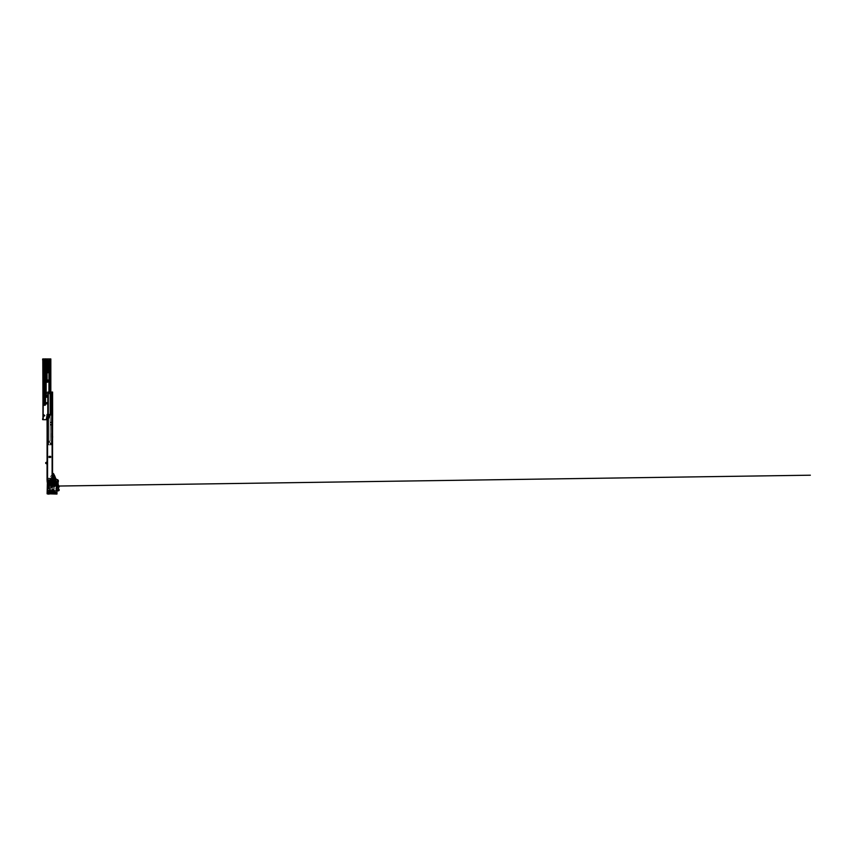<?xml version="1.0" encoding="UTF-8"?>
<svg xmlns="http://www.w3.org/2000/svg" width="853" height="853" viewBox="0 0 853 853"><rect width="100%" height="100%" fill="white"/><g stroke="black" fill="none" stroke-linecap="round" stroke-linejoin="round"><path stroke-width="0.64" stroke-dasharray="4.26 3.2" d="M45.284 362.354L46.019 363.485L46.179 361.939L45.241 361.939L46.019 363.175L45.401 363.175L45.337 361.043L46.19 361.043L46.19 363.868M47.448 381.472L47.054 380.534L47.843 380.534L47.448 381.472M44.367 404.738L43.972 403.789L44.772 403.789L44.367 404.738M44.367 405.047L44.836 403.266L43.898 403.266L44.367 405.047L44.836 403.224L43.898 403.224L44.367 405.047M47.032 380.427L47.448 381.792L47.917 379.969L46.979 379.969L47.448 381.792L47.917 379.969M45.241 361.939L45.71 363.762L46.179 361.939M43.172 366.822L43.172 365.105M43.172 368.709L43.172 366.993M43.172 370.597L43.172 368.88M43.172 373.529L43.172 371.812M43.172 386.942L43.172 385.225M43.172 388.829L43.172 387.113M43.172 390.717L43.172 389M43.172 393.649L43.172 391.932M43.172 407.062L43.172 405.346M43.172 408.95L43.172 407.233M43.172 413.769L43.172 412.052M50.828 358.942L43.236 358.942L43.236 414.697L42.65 414.068L42.65 358.942L43.236 358.942L42.831 415.742L43.236 414.697L44.452 415.315L42.65 416.989L44.9 415.315L42.65 414.068L42.65 419.719L42.799 358.942L42.767 419.719M43.172 415.656L43.172 413.94M43.172 417.543L43.172 415.827M42.799 417.629L42.65 419.271L42.799 417.629M42.799 419.516L42.799 417.917L42.799 419.516M43.172 418.567L43.172 417.703L43.172 418.567M42.959 418.567L42.959 417.917L42.959 418.567M47.054 415.528L49.9 415.528L49.9 358.942L49.9 415.528L50.828 415.528L50.828 404.002L50.828 415.528L50.242 415.528L50.444 358.942L50.444 415.528L46.627 415.944L46.211 419.719L43.023 419.719L43.172 358.942M46.073 358.942L45.081 358.942M46.179 361.981L45.294 362.365M43.898 403.224L44.836 403.224M47.789 403.693L48.056 402.435L46.425 402.637L46.627 403.895L47.789 403.895M46.979 379.969L47.864 380.385M48.941 392.06L48.941 367.952L50.05 367.121L48.941 367.121L48.941 358.942M49.655 414.686L48.941 414.686L49.655 414.686M47.683 403.895L47.683 402.435M42.65 359.028L42.65 419.633M43.172 415.422L43.14 358.942M49.783 367.952L49.783 367.121M50.05 415.528L50.05 414.686L49.421 415.528L50.05 415.528L50.05 358.942M50.828 392.06L50.828 403.586L50.828 392.06M42.799 358.942L42.789 419.719L42.767 358.942M43.023 359.028L43.023 419.633M43.023 358.942L43.172 415.635M49.783 415.528L49.783 414.686M49.421 415.528L49.421 414.686M43.898 403.266L44.9 403.544L44.9 401.902L43.834 401.902L44.047 404.365M44.697 404.365L44.836 403.266M44.772 403.789L43.972 403.789M45.337 362.674L45.337 361.981M46.126 362.365L45.433 362.504L46.126 362.397M48.056 403.693L47.789 402.637M46.99 382.101L46.99 372.878L47.651 372.772L46.883 372.878L47.619 372.356L46.99 372.249L47.096 361.245A1.514 1.514 0 0 0 46.883 360.478L46.67 360.201A1.514 1.514 0 0 0 44.057 361.15A1.994 1.994 0 0 1 44.036 361.373L43.535 361.245A2.047 2.047 0 0 1 46.67 359.529L46.883 360.478L46.883 359.678A2.047 2.047 0 0 1 47.619 361.245L47.619 372.249L46.883 372.249M45.102 381.792L46.67 381.792L46.67 364.391L45.102 364.391L46.776 364.391L46.776 381.686L45.102 381.686L46.776 381.792L46.776 364.391L46.776 381.792L45.102 381.792L45.102 364.391L45.006 381.877L45.017 362.088L43.535 361.672L44.825 361.779L44.804 361.214L44.185 361.587M44.953 361.576L44.335 361.352L44.91 361.352L44.91 382.101L45.017 362.088M46.083 363.975L45.337 363.868L45.433 362.408M46.99 359.849A0.842 0.842 0 0 0 46.467 359.07A0.842 0.842 0 0 1 46.99 359.849L47.171 372.676M43.535 361.245L43.428 361.245A2.143 2.143 0 0 1 46.734 359.444L46.734 359.444A2.143 2.143 0 0 0 43.428 361.245L43.428 401.283L43.215 361.245A2.356 2.356 0 0 1 46.467 359.07A2.356 2.356 0 0 0 43.215 361.245L43.215 402.221M43.215 403.789L43.215 404.631A0.629 0.629 0 0 0 43.844 405.26L43.322 401.283L45.412 401.486L45.412 404.631L43.844 405.154M45.412 404.631L45.518 404.631A0.629 0.629 0 0 1 44.889 405.26A0.629 0.629 0 0 0 45.518 404.631L45.518 403.789M45.518 402.221L45.412 401.379L43.535 401.379L45.412 401.379L43.535 401.283L43.535 362.088L44.804 362.088L45.518 401.486M45.518 401.283L45.572 382.208L45.017 382.208L46.883 381.888L46.99 380.278L47.992 380.491L47.992 381.579L46.201 381.888M46.67 381.792L45.209 381.792L45.209 364.391L45.102 381.686L46.67 381.792M46.776 364.391L46.883 361.245A1.311 1.311 0 0 0 45.614 359.945A1.311 1.311 0 0 0 44.271 361.171A2.196 2.196 0 0 1 44.26 361.224L44.335 361.214M47.821 372.249L47.928 361.245A2.356 2.356 0 0 0 47.107 359.465A2.356 2.356 0 0 1 47.928 361.245L47.725 372.249L47.725 361.245A2.143 2.143 0 0 0 46.947 359.603A2.143 2.143 0 0 1 47.725 361.245L47.619 361.245M45.102 394.321L45.412 382.315L45.038 394.171M47.992 381.579L48.099 381.579A0.629 0.629 0 0 1 47.469 382.208A0.629 0.629 0 0 0 48.099 381.579L47.949 380.385M47.843 380.534L47.096 380.491L47.843 380.534L47.843 381.579M47.821 380.715L47.011 380.662M45.102 364.391L46.883 364.284M47.096 361.245L46.99 361.245A1.418 1.418 0 0 0 46.798 360.531A1.418 1.418 0 0 1 46.99 361.245A1.418 1.418 0 0 0 45.614 359.838A1.418 1.418 0 0 0 44.164 361.16A1.418 1.418 0 0 1 46.595 360.275A1.418 1.418 0 0 0 44.164 361.16A2.101 2.101 0 0 1 44.132 361.395L44.132 361.395A2.101 2.101 0 0 0 44.164 361.16L44.057 361.15M45.55 394.608L45.38 394.481A1.674 1.674 0 0 0 45.284 394.427A1.674 1.674 0 0 1 45.518 394.587L47 395.504A5.864 5.864 0 0 1 46.52 397.253L45.518 396.741M43.428 361.245A2.143 2.143 0 0 1 45.572 359.102A2.143 2.143 0 0 1 47.725 361.245A2.143 2.143 0 0 0 45.572 359.102A2.143 2.143 0 0 0 43.428 361.245M43.94 404.589L43.834 403.544M43.961 403.746L44.793 403.544L44.793 404.589M46.094 362.589L45.433 362.674L46.073 362.76M47.139 372.772L47.043 361.267A1.471 1.471 0 0 0 45.572 359.806A1.471 1.471 0 0 0 44.111 361.267L44.111 383.445L43.482 383.445L44.111 383.306L43.482 383.306L43.482 361.267L44.111 361.267L43.482 361.267A2.101 2.101 0 0 1 45.572 359.177A2.101 2.101 0 0 1 47.672 361.267L47.565 372.772M43.482 383.445L44.111 383.445M45.731 366.491L45.731 381.792M46.147 366.491L46.147 381.792M44.921 392.902L43.556 393.425L44.793 393.532L43.45 393.638L43.45 395.813L43.45 392.593L45.433 392.487L43.46 392.54L45.582 392.38L45.795 392.988M44.9 392.902L43.556 392.902L44.335 392.487M44.281 395.579L44.281 393.915L44.388 395.813L43.759 395.813L44.388 395.813L43.759 395.813L44.388 395.813L44.388 393.915L45.518 393.915L45.433 392.593L45.23 393.809L45.124 392.593L45.017 393.915L43.556 393.915L43.844 396.027M44.313 392.902L43.503 392.551M46.318 391.964L46.425 393.809L44.388 393.915M46.318 392.593L46.211 393.425L46.297 392.604M45.795 392.487L45.614 391.964L45.433 392.529M44.281 393.915L43.556 393.809L45.017 393.809L45.017 392.593L43.556 392.593L43.556 393.915M43.46 392.54L43.45 393.638L44.793 393.638M45.54 392.593L45.433 393.915M44.281 393.809L44.281 395.813L43.45 395.813L43.471 400.132L45.518 396.293L43.471 399.897L43.471 395.803L44.452 394.203A1.674 1.674 0 0 1 45.284 394.427A1.674 1.674 0 0 0 44.452 394.203L44.217 394.523M45.731 391.964L45.806 392.636M43.844 399.95L45.273 398.191L43.812 400.014L44.825 397.861L43.471 400.132L43.471 396.187M43.663 397.743L43.663 396.4L44.463 396.41L43.898 397.807L44.313 396.357A0.586 0.586 0 0 1 43.812 396.346L43.802 397.839L44.335 396.912L43.727 397.914L44.591 396.282L45.092 397.487L45.252 396.592L44.239 396.73M43.663 396.4L43.812 396.346A0.586 0.586 0 0 0 44.313 396.357A0.586 0.586 0 0 1 43.812 396.346L43.791 396.4A0.65 0.65 0 0 0 44.335 396.41L44.463 396.41M44.399 395.92L43.78 395.653L44.207 396.57L45.305 394.555L44.495 395.952L43.695 395.6L44.399 396.112L44.239 395.525M43.898 397.807L43.844 399.193L45.241 397.882L43.844 399.193L43.727 397.914M45.38 399.204A5.928 5.928 0 0 1 43.77 400.313L43.791 400.302A5.928 5.928 0 0 0 45.38 399.204L44.719 398.724L45.38 399.204A5.928 5.928 0 0 1 43.791 400.302L43.748 400.26A5.864 5.864 0 0 0 45.337 399.161L44.729 398.66L45.518 397.434M45.07 398.191L44.782 398.831M44.804 397.914L44.559 398.873L44.889 398.095M45.38 396.378L44.782 395.963L45.54 394.768L46.137 395.184L45.38 396.378L46.137 395.184L45.454 394.8L44.782 395.963L45.38 396.378M45.593 396.752L45.252 397.21L46.574 397.295A5.928 5.928 0 0 0 47.064 395.515L46.393 394.982M44.004 397.871L45.518 395.365L44.057 397.903L43.471 397.743L44.591 396.762L44.463 394.598L43.535 395.803L43.556 393.532M45.657 396.378L46.35 395.312L45.71 396.41L46.35 396.848L45.71 396.549L46.499 396.826L46.776 395.515L45.71 396.549M43.578 395.621L44.324 394.331M44.655 394.822L44.655 396.762L44.591 394.822M44.537 396.933L45.518 395.238M46.499 396.826L46.723 395.504L46.446 396.805L45.774 396.442L46.467 395.238M46.318 396.901L46.776 395.515M45.518 397.509L45.422 396.794L45.785 397.733L44.825 397.861M44.057 397.903L43.471 397.743L44.057 397.903M47.789 414.483L47.789 444.871L48.237 392.06L48.237 444.871L48.237 392.06L50.167 392.06L50.156 393.105L50.466 392.06L48.546 392.06L48.546 444.871L48.12 392.06L49.207 392.06L49.634 393.734L50.466 393.318L50.466 392.06L51.564 392.06L51.884 444.871L47.789 444.871L51.564 444.871L51.884 392.06L51.884 444.871L52.587 444.871L51.884 444.871L51.884 414.483L51.884 444.871M49.111 442.355L50.167 442.355L50.167 444.871L50.167 442.355L49.431 442.355L49.111 441.097L49.111 442.355L49.431 441.097L50.167 441.097L50.167 392.06L50.167 441.097L49.111 441.097L49.111 442.355L49.111 441.097M50.21 479.29L50.732 480.388L51.777 480.388L51.788 414.483L52.555 414.483L52.587 444.871L52.587 392.06L51.884 392.06M51.169 422.864L50.327 422.555L51.169 422.971L51.169 422.128L50.327 422.128L50.327 422.971L51.169 422.971L50.327 422.555L51.169 422.864L51.169 422.128L50.327 422.128L50.327 422.864M51.169 444.029L50.327 443.72L51.169 444.136L51.169 443.293L50.327 443.293L50.327 444.136L51.169 444.136L50.327 443.72L51.169 444.029L51.169 443.293L50.327 443.293L50.327 444.029M50.327 424.431L50.327 425.167L51.169 425.167L51.169 424.336L50.327 424.336L51.169 424.751L50.327 424.431L50.327 425.167L51.169 425.167L51.169 424.431M51.169 403.16L50.327 403.586L51.169 403.16M51.649 414.483L51.649 444.871L51.66 414.483M51.34 444.871L51.319 414.483M48.12 392.06L48.12 444.871L48.12 392.06M50.327 403.266L50.327 404.002L51.169 404.002L51.169 403.266L50.327 403.586M50.327 424.751L51.169 424.336L50.327 424.751M52.097 480.388L51.372 480.388L51.372 478.298L51.372 480.602L51.873 478.192L47.256 478.298L51.873 478.149M50.156 478.192L51.372 478.192L50.05 478.192L50.636 481.54L50.05 481.54L50.156 478.192M49.527 478.192L48.312 478.192L49.527 478.192L49.527 481.54L48.418 481.54L49.634 481.54L49.527 478.192M51.265 480.282L50.636 480.282L51.372 480.282L51.265 478.192L51.265 480.282M50.05 478.192L50.05 481.54L50.05 478.192M50.743 481.54L50.636 480.282L50.743 481.54M51.372 480.282L51.372 478.192L51.372 480.282M48.312 481.54L48.418 478.192L48.312 481.54M49.634 481.54L49.634 478.192L49.634 481.54M47.363 478.81L47.416 478.192M51.468 478.192L47.907 478.192L48.205 482.073L49.847 481.966M52.012 478.906L52.417 480.388L52.417 478.298L52.012 478.906M51.916 480.282L51.766 478.298L52.417 480.388L51.788 480.388L51.852 478.192L52.31 478.81M48.514 478.192L48.514 482.073L47.16 481.966L47.16 480.388L50.21 480.388M47.789 480.282L47.256 480.388L47.757 479.194M47.843 479.237L47.885 480.186L47.843 479.237M47.16 480.388L50.188 480.388L50.188 479.29L50.753 480.388L52.417 480.388L52.321 414.483L51.862 480.388M51.052 482.073L51.159 478.192M48.205 482.073L50.028 482.073L48.792 481.348L50.849 483.086L50.849 485.837L53.782 485.837L53.782 482.841M51.575 480.388L52.31 480.815L51.159 480.634L51.052 481.966M52.204 482.073L51.159 481.966L51.159 480.815L52.204 480.708L51.052 480.815M51.788 480.186L51.788 479.237L51.788 480.186M52.534 480.388L52.417 482.073M47.885 482.073L47.885 480.708L47.885 482.073M49.645 482.073L47.448 482.073L47.469 480.708L47.469 482.073M52.63 481.444L52.63 480.388M49.837 482.073L49.837 480.985M51.223 480.602L52.204 480.602L52.31 481.444M47.789 480.815L47.789 482.073L47.789 480.815M47.576 480.815L47.576 482.073L47.576 480.815M47.576 480.708L47.576 482.073L47.576 480.708M47.789 480.708L47.789 482.073L47.789 480.708M47.981 416.573L49.047 416.573L48.365 418.503L47.981 416.264M49.474 416.264L47.565 416.264M49.581 415.742L49.474 416.573L47.565 416.573L47.459 414.899L49.154 414.483L49.581 415.742M47.48 463.744A1.674 1.674 0 0 1 47.054 463.829A1.674 1.674 0 0 0 47.48 463.744A1.674 1.674 0 0 1 45.923 463.499A0.629 0.629 0 0 1 45.806 463.382L45.849 463.35A0.565 0.565 0 0 0 45.955 463.446A1.61 1.61 0 0 0 47.459 463.68L47.768 462.646L47.459 463.68A1.61 1.61 0 0 1 47.054 463.765M45.806 462.614L45.806 463.19M45.763 463.243L46.35 462.998L45.849 462.646A0.565 0.565 0 0 1 45.955 462.539A1.61 1.61 0 0 1 47.459 462.315L47.459 463.68L47.459 462.315A1.61 1.61 0 0 0 47.054 462.23M47.054 463.616A1.471 1.471 0 0 0 47.416 463.542L47.416 462.454A1.471 1.471 0 0 0 46.041 462.657L46.041 463.328A1.471 1.471 0 0 0 47.416 463.542L47.416 462.454A1.471 1.471 0 0 0 47.054 462.369M51.788 414.483L51.788 480.388L52.353 480.388L52.353 414.483L52.417 480.388L52.321 414.483M52.353 414.483L52.555 480.388M50.434 457.443L50.679 456.398L49.005 456.398L49.005 457.443L50.679 457.443L49.591 457.443L50.444 457.443L50.263 456.398M47.427 478.192L47.32 414.483L47.32 480.388L47.885 480.388L47.885 414.483L47.885 480.388L47.885 414.483L47.256 414.483L47.256 480.388L47.256 414.483L47.256 480.388L47.555 414.483L52.118 414.483L52.118 480.388M47.683 414.483L47.683 480.388M47.278 480.388L47.555 414.483M47.054 414.483L47.054 480.388M52.417 436.384L51.788 436.384L52.417 436.064L52.417 437.738L52.417 436.384L52.417 437.429L51.788 437.429L51.788 436.384L51.788 437.429L52.63 437.738L52.63 436.384M52.417 415.219L51.788 415.219L52.417 414.899L52.417 416.573L52.417 415.219L52.417 416.264L51.788 416.264L51.788 415.219L51.788 416.264L52.63 416.573L52.63 415.219M52.63 477.872L52.417 474.108L52.63 477.872M52.118 414.483L52.417 480.388M52.001 414.483L52.001 480.388L51.98 414.483M49.41 456.398L49.229 457.443M49.591 457.443L50.082 456.398L49.229 456.398M50.444 456.398L50.082 457.443M51.937 486.668L51.937 487.607L51.937 486.668M55.285 492.853L55.285 491.904L55.285 492.853M48.578 491.904L48.578 492.853L48.578 491.904M56.959 493.802L47.118 493.802L56.959 494.058L56.959 491.786A2.101 2.101 0 0 0 56.724 490.816A4.19 4.19 0 0 1 56.724 486.946A2.101 2.101 0 0 0 56.959 485.975L56.543 482.169L53.782 482.841L53.462 482.169L50.636 482.841L50.114 482.169L47.533 482.169L47.118 494.058M48.163 493.908L49.005 493.802L48.163 493.663M54.869 493.93L55.701 493.802L54.869 493.684M52.63 483.011L51.894 483.118L52.001 485.421L52.726 485.314L52.63 483.011M50.945 482.425L53.462 482.425M47.843 493.663L49.314 493.663M54.549 493.556L56.021 493.556M49.314 493.556L47.843 493.429L49.314 494.058M49.314 493.429L47.843 493.418M49.314 493.802L47.843 493.802M54.549 493.802L56.021 493.802M51.159 482.169L53.259 482.169M51.159 482.425L53.259 482.425M56.938 483.747A1.834 1.834 0 0 0 56.916 483.512L56.82 483.544A1.727 1.727 0 0 1 56.778 484.152L56.884 484.184A1.834 1.834 0 0 0 56.938 483.747A1.834 1.834 0 0 1 56.884 484.184A1.834 1.834 0 0 0 56.916 483.512L55.808 481.529A6.291 6.291 0 0 0 55.552 479.727A3.775 3.775 0 0 0 54.325 477.893A6.291 6.291 0 0 0 53.142 477.126L53.238 477.723A5.8 5.8 0 0 1 54.016 478.266A3.295 3.295 0 0 1 55.082 479.866A5.8 5.8 0 0 1 55.328 481.529L55.328 482.489L56.021 482.489L55.114 482.489L56.021 482.489M47.64 482.169L47.118 482.958L48.077 482.276L50.338 483.086L47.64 482.169L47.747 482.958L49.698 483.502L49.794 490.763L47.427 490.763L47.427 492.97L48.109 492.97A0.757 0.757 0 0 1 48.578 491.627A0.757 0.757 0 0 1 49.058 492.97L53.984 493.45L53.984 491.499L50.604 491.136A0.533 0.533 0 0 1 50.252 492.074A0.533 0.533 0 0 1 49.911 491.136L47.427 490.763L47.427 492.97L48.109 492.97A0.757 0.757 0 0 1 48.578 491.627A0.757 0.757 0 0 1 49.058 492.97L51.575 492.65L51.457 490.763L50.604 491.136A0.533 0.533 0 0 1 50.796 491.541A0.533 0.533 0 0 0 50.572 491.104A0.533 0.533 0 0 1 50.572 491.968L50.636 492.053A0.64 0.64 0 0 0 50.636 491.029L50.636 486.679L53.568 486.263L53.568 489.985L51.159 490.198L51.766 491.179L51.606 490.55L53.44 490.518L53.249 491.168L53.803 490.603L52.609 490.582L52.14 492.586L53.067 492.927L52.14 492.927L53.067 492.927M55.189 485.677A0.533 0.533 0 0 1 54.187 485.922A0.533 0.533 0 0 0 54.997 486.082A0.533 0.533 0 0 0 54.997 485.261A0.533 0.533 0 0 0 54.187 485.421L53.984 489.985L54.187 485.421A0.533 0.533 0 0 1 55.189 485.677A0.533 0.533 0 0 1 54.272 486.039L54.091 490.454L56.17 490.454A4.51 4.51 0 0 1 56.65 486.327A4.51 4.51 0 0 0 56.17 490.454L54.091 490.454L54.272 486.039A0.533 0.533 0 0 0 55.189 485.677A0.533 0.533 0 0 0 54.272 485.304A0.533 0.533 0 0 1 55.189 485.677A0.533 0.533 0 0 0 54.187 485.421L55.093 485.677L54.091 485.965A0.64 0.64 0 0 0 55.296 485.677A0.64 0.64 0 0 0 54.091 485.378L53.984 485.378M55.712 481.529L55.808 481.529A6.291 6.291 0 0 0 55.552 479.727A3.775 3.775 0 0 0 54.325 477.893A6.291 6.291 0 0 0 53.142 477.126L53.334 477.349A6.184 6.184 0 0 1 54.261 477.979A3.668 3.668 0 0 1 55.445 479.759A6.184 6.184 0 0 1 55.712 481.529L55.712 482.489L55.434 481.529A5.907 5.907 0 0 0 55.189 479.834A3.391 3.391 0 0 0 54.091 478.181A5.907 5.907 0 0 0 53.302 477.637M53.142 477.126L53.11 477.797L52.865 477.115M56.181 483.726L56.181 483.736A1.056 1.056 0 0 1 56.149 484.003L55.999 484.579L56.149 484.003A1.056 1.056 0 0 0 56.181 483.736L56.181 483.726M56.959 485.741L56.447 484.077A1.375 1.375 0 0 0 56.49 483.736L56.49 483.736A1.375 1.375 0 0 1 56.447 484.077L56.778 484.259M55.274 483.235A0.533 0.533 0 0 1 55.658 483.747A0.533 0.533 0 0 0 54.581 483.598A0.554 0.554 0 0 0 54.976 484.28A0.576 0.576 0 0 0 55.68 483.896A0.576 0.576 0 0 0 55.274 483.193A0.576 0.576 0 0 0 54.56 483.598A0.576 0.576 0 0 0 54.965 484.301A0.576 0.576 0 0 0 55.68 483.896A0.576 0.576 0 0 0 55.274 483.193A0.576 0.576 0 0 0 54.56 483.598A0.576 0.576 0 0 0 54.965 484.301A0.554 0.554 0 0 0 55.648 483.886A0.554 0.554 0 0 0 55.264 483.214L55.274 482.489L55.274 483.235M48.141 492.384L49.026 492.384L48.141 492.384M47.64 491.232L47.768 492.597L47.768 490.87L49.794 491.093A0.64 0.64 0 0 0 49.794 491.978L49.794 493.759L47.64 493.45L47.533 492.597L47.128 493.556L47.768 492.597L47.118 491.339M48.163 482.958L47.533 490.923L47.118 484.632L47.118 490.923L47.768 490.923L47.747 483.8L47.118 483.374M54.848 492.384L55.722 492.384L54.848 492.384M52.353 489.462L52.353 488.204L51.575 489.462L52.353 489.462L52.353 488.204L51.575 489.462L52.961 489.355L52.353 489.355L53.078 490.048L52.076 490.55L53.153 490.518L52.065 490.091L53.11 490.176L52.097 490.763L53.11 490.848L52.097 490.955L53.11 491.008L52.097 491.125L53.11 491.179L52.097 491.285L53.11 491.349L52.097 491.456L53.11 491.52L52.097 491.595L51.98 493.759L53.398 493.759L51.98 493.759L51.958 491.605L51.958 493.759L53.462 493.759L53.462 491.605L53.888 493.759L53.888 491.605L51.958 491.605L53.153 491.179L51.809 490.603L52.609 490.582L52.875 492.65M53.153 491.605L52.097 491.285L53.11 491.541L52.097 491.595L52.065 493.759L51.265 493.759L51.265 491.605L51.372 493.759L51.372 491.605L51.372 493.759L50.295 493.759L50.295 492.544L51.265 492.544L50.295 492.65L50.007 493.759L49.9 491.978L50.007 493.759M55.935 492.384A0.65 0.65 0 0 0 55.285 491.733A0.65 0.65 0 0 0 54.635 492.384A0.65 0.65 0 0 0 55.285 493.023A0.65 0.65 0 0 0 55.935 492.384M49.229 492.384A0.65 0.65 0 0 0 48.578 491.733A0.65 0.65 0 0 0 47.928 492.384A0.65 0.65 0 0 0 48.578 493.023A0.65 0.65 0 0 0 49.229 492.384M54.592 483.747L55.648 483.747A0.533 0.533 0 0 1 55.274 484.259L55.999 484.579L55.274 484.259A0.533 0.533 0 0 0 55.658 483.747L54.592 483.747M52.374 487.138L51.489 487.138L52.374 487.138M52.587 487.138A0.65 0.65 0 0 0 51.937 486.487A0.65 0.65 0 0 0 51.287 487.138A0.65 0.65 0 0 0 51.937 487.788A0.65 0.65 0 0 0 52.587 487.138M54.816 492.97A0.757 0.757 0 0 1 55.285 491.627A0.757 0.757 0 0 1 55.765 492.97L56.65 492.97L56.65 491.381A4.51 4.51 0 0 1 56.298 490.763L54.304 490.763L54.816 492.97A0.757 0.757 0 0 1 55.285 491.627A0.757 0.757 0 0 1 55.765 492.97L56.65 492.97L56.65 491.381A4.51 4.51 0 0 1 56.298 490.763L54.304 490.763L54.816 492.97M52.683 487.138A0.757 0.757 0 0 1 51.937 487.895A0.757 0.757 0 0 1 51.18 487.138A0.757 0.757 0 0 1 51.937 486.381A0.757 0.757 0 0 1 52.683 487.138A0.757 0.757 0 0 1 51.937 487.895A0.757 0.757 0 0 1 51.18 487.138A0.757 0.757 0 0 1 51.937 486.381A0.757 0.757 0 0 1 52.683 487.138M56.948 493.556L56.127 493.556L56.948 493.556L56.959 491.733A1.674 1.674 0 0 0 56.746 490.933A4.19 4.19 0 0 1 56.703 486.828A2.101 2.101 0 0 0 56.959 485.869A2.101 2.101 0 0 1 56.703 486.828A4.19 4.19 0 0 0 56.746 490.933A1.674 1.674 0 0 1 56.948 491.563M55.871 488.854A4.51 4.51 0 0 1 56.426 486.679A4.51 4.51 0 0 0 55.871 488.854A4.51 4.51 0 0 1 56.426 486.679A4.51 4.51 0 0 0 56.159 490.411L56.159 490.411A4.51 4.51 0 0 1 55.871 488.854A4.51 4.51 0 0 0 56.159 490.411L56.255 490.379A4.404 4.404 0 0 1 56.522 486.732L56.65 485.826A1.781 1.781 0 0 1 56.426 486.679A1.781 1.781 0 0 0 56.65 485.826L55.829 484.93L56.543 485.826A1.674 1.674 0 0 1 56.341 486.636A4.606 4.606 0 0 0 56.053 490.454L53.782 489.985L53.984 485.837L50.945 486.157L53.675 486.157L53.675 482.83M52.566 489.963L52.097 490.283L53.11 490.368L52.097 490.422L53.11 490.539L52.097 490.592L53.11 490.699L52.097 490.763L53.11 490.87L52.097 490.933L53.11 491.04L52.097 491.125L53.11 491.179L52.097 491.264L53.11 491.371L52.097 491.456L53.11 491.541L52.097 491.627L53.11 491.712L52.097 491.765L53.11 491.872L52.097 491.936L53.11 492.042L52.097 492.106L53.11 492.213L52.097 492.298L53.11 492.373L52.097 492.458L53.014 492.639M52.875 489.963L52.097 490.091L52.609 490.55L53.153 490.091M50.508 491.189L50.53 486.573L50.423 491.029A0.576 0.576 0 0 0 49.709 491.371A0.576 0.576 0 0 0 50.092 492.096A0.576 0.576 0 0 0 50.807 491.712A0.576 0.576 0 0 0 50.423 490.987L50.572 491.968A0.533 0.533 0 0 0 50.796 491.541A0.533 0.533 0 0 1 50.252 492.074A0.533 0.533 0 0 1 49.911 491.136L47.864 490.763L49.687 490.763L49.687 483.491A1.045 1.045 0 0 0 50.231 483.64L50.636 482.691L50.945 486.157L50.231 483.534A0.938 0.938 0 0 1 49.751 483.406L48.397 483.043M52.801 485.272L53.43 485.72L52.801 485.272M52.875 483.171L53.43 483.256L52.875 483.171M54.038 482.169L55.072 482.435L55.562 479.653L53.227 479.311L54.357 480.314L54.357 482.382L55.072 482.435L50.636 482.691L48.578 481.508L50.849 482.766L50.849 485.837L53.675 485.837M52.641 482.841L51.99 482.841M51.596 484.664L52.225 483.758L52.31 484.771L52.396 483.758L52.481 484.771L52.63 483.523L52.641 484.76L52.566 483.001L52.641 485.73L51.99 485.73L52.001 483.854L52.097 485.058M51.99 485.73L52.641 485.528L51.99 485.528L51.99 483.054L52.641 483.054M52.95 484.899L53.11 483.416L52.95 484.899M51.159 490.198L54.24 490.198L51.372 490.091L54.091 490.091L54.091 485.965L53.739 494.058L54.187 485.922A0.533 0.533 0 0 0 54.997 486.082A0.533 0.533 0 0 0 54.997 485.261A0.533 0.533 0 0 0 54.187 485.421L55.797 484.899L56.65 486.327L55.797 484.899L54.091 485.229L55.903 484.856L56.756 485.784M50.508 491.882L50.636 492.65L51.372 491.083L53.984 491.179L51.543 491.168L53.526 491.115L51.766 490.614L52.609 490.646L52.609 492.586L52.609 491.157L51.415 490.55L54.006 490.518L51.969 491.168L53.334 491.168L52.076 490.72L53.11 491.509M50.53 483.64L50.636 486.679M49.794 493.759L49.869 491.914A0.533 0.533 0 0 1 49.869 491.168L49.869 491.168A0.533 0.533 0 0 0 49.869 491.914A0.533 0.533 0 0 1 49.869 491.168A0.533 0.533 0 0 0 49.869 491.914L50.007 491.978M56.863 483.534L57.012 484.643L56.948 483.161L56.341 483.374A1.301 1.301 0 0 0 56.063 482.873A1.301 1.301 0 0 1 56.341 483.374L56.842 481.934L56.063 482.873L56.65 482.169L56.82 483.544M50.188 483.182L48.077 482.169L47.448 482.958M49.698 486.658L49.687 490.763M47.395 482.19L47.395 490.454L50.167 490.454L50.167 486.658M47.128 493.556L49.421 493.556M56.458 483.331L56.65 482.489L55.274 482.489L56.65 482.489L56.458 483.331M50.018 484.504L50.53 486.285L50.018 484.504M54.965 484.579L54.965 484.259A0.533 0.533 0 0 1 54.965 483.235L54.965 482.489L54.091 482.489L54.091 484.579L55.616 483.875L55.253 483.246L54.987 484.237A0.533 0.533 0 0 1 54.965 483.235L54.965 482.489L54.091 482.489L54.091 484.579L54.965 484.579M51.809 491.072L53.984 491.179L53.44 490.518L52.609 490.891C53.281 490.912 53.281 490.933 52.609 490.955L52.172 490.933M53.782 490.219L53.782 486.157L50.849 486.157L50.476 490.454L51.457 490.454L50.476 490.454L50.849 486.157L53.782 486.157L53.782 490.219L51.457 490.219L53.782 490.219M56.245 484.899L56.298 484.237L56.245 484.899M53.675 489.985L53.675 486.263L53.782 490.091M54.347 490.198L54.24 491.605L51.265 491.605L51.265 492.544L51.265 491.285L53.11 491.68L52.097 491.765L53.11 491.85L52.097 492.458L53.11 492.522M54.197 491.083L54.197 490.411L52.31 490.091M51.372 491.083L51.372 490.518L51.489 491.115L53.792 490.55L53.888 491.179L51.617 490.603L53.611 491.168M55.328 481.966L55.712 482.798M56.191 488.854A4.19 4.19 0 0 0 56.746 490.933L56.65 490.987A1.567 1.567 0 0 1 56.863 491.733L56.863 493.45L56.127 493.343M54.453 493.556L54.24 490.976L54.347 493.759M56.543 493.556L56.65 491.765A1.365 1.365 0 0 0 56.469 491.083A4.51 4.51 0 0 1 56.383 490.923A4.51 4.51 0 0 0 56.469 491.083A1.365 1.365 0 0 1 56.65 491.765L56.65 493.343L56.756 491.765A1.471 1.471 0 0 0 56.565 491.04L56.383 491.136A1.258 1.258 0 0 1 56.543 491.765M56.565 491.04A4.404 4.404 0 0 1 56.479 490.88L54.24 490.976L56.053 490.656M56.959 485.869L56.863 485.858A1.994 1.994 0 0 1 56.618 486.786A4.297 4.297 0 0 0 56.65 490.987M53.355 490.55L53.984 491.083L53.44 491.083M55.829 484.93L56.65 485.784M49.751 483.406L49.698 483.502A1.045 1.045 0 0 0 50.231 483.64M50.903 482.691L50.945 485.837M53.568 482.691L53.568 486.263L51.052 485.837L51.052 482.691M50.828 482.691L50.839 486.263L56.959 486.061M50.092 492.085A0.565 0.565 0 0 1 49.719 491.371A0.565 0.565 0 0 1 50.423 490.997A0.576 0.576 0 0 0 49.709 491.371A0.576 0.576 0 0 0 50.092 492.096A0.565 0.565 0 0 0 50.796 491.701A0.565 0.565 0 0 0 50.423 490.997L50.796 486.114M47.576 482.276L47.448 486.7L47.448 483.576L49.645 483.576L49.442 487.543L49.645 482.169M52.566 491.168L52.31 490.411L51.265 490.411L51.415 491.168L53.195 491.605M51.575 492.65L50.615 493.45L53.984 493.45L53.984 491.499L51.575 491.499L51.575 492.65M53.888 493.759L54.24 491.605L53.888 493.759M51.958 493.759L50.338 493.759L52.076 493.759L51.98 492.927L53.398 492.927L51.98 492.927L51.98 493.759M54.24 490.198L54.24 490.763M51.596 484.579L51.916 483.758L52.641 485.73M50.945 482.691L53.515 482.691M47.768 482.958L47.768 490.454L49.335 490.454L49.335 483.342L48.472 483.075M47.395 482.169L47.768 490.454M47.427 492.597L47.747 493.652M48.397 483.63L48.397 486.636L47.768 486.636L48.397 486.636L48.397 482.766L47.395 486.658M47.469 483.278L47.469 484.323M47.118 484.429L47.469 483.171M47.469 491.232L47.469 492.288M47.469 492.394L47.118 491.136M52.353 488.204L52.353 489.355L51.606 489.419M51.606 489.355L52.225 489.313L52.182 488.204M53.984 486.199L53.888 482.169M53.888 490.091L53.984 485.837M48.866 487.01L48.866 488.897L49.079 487.01L48.013 486.914L48.013 488.161L47.768 487.543M48.12 490.635L47.811 488.854L47.278 490.848L48.12 490.848L48.12 489.068L48.12 490.432L49.751 490.006M47.811 490.006L50.114 490.326L47.811 490.635M48.013 488.854L47.278 488.897L48.024 488.886M48.12 490.816L47.278 490.827L47.278 488.972L47.278 490.795L48.12 490.816M48.12 490.603L47.278 490.582L48.12 490.603M49.079 487.543L49.079 486.914L49.335 487.543M48.013 486.914L49.079 486.914M49.645 488.79L49.645 489.569L49.645 488.79M48.653 487.01L48.44 488.897L48.44 487.01M48.237 487.01L48.237 488.481L48.013 487.543M48.184 485.186L48.813 484.248L48.92 485.186L48.184 485.186L48.29 484.248L48.92 485.186L48.184 485.186M49.645 483.576L49.335 481.561L47.448 481.86L47.448 483.576M49.335 486.636L49.335 482.766L49.335 486.636L48.706 486.636L49.335 486.636M48.706 482.766L48.706 486.636L48.706 482.766L49.335 482.766M47.768 486.636L47.768 483.63M48.397 482.766L47.768 482.766M48.706 483.63L49.335 483.63M48.674 485.037L48.77 484.387L48.674 485.037M47.278 490.827L48.12 490.827M47.278 489.59L48.12 489.547L47.278 489.59M53.259 484.536L53.259 483.992L53.259 484.536M53.025 484.664L52.918 483.758M51.894 484.664L51.745 483.758M52.001 483.96L52.63 483.875L52.587 484.994L52.001 483.374L52.001 484.792L52.054 483.758L52.374 484.792L52.054 483.758L52.14 484.771L52.726 483.758M52.172 484.76L52.076 483.758L52.641 484.76L52.001 484.93M51.873 484.259L52.79 484.259M52.182 483.736L52.63 485.432L52.001 485.24L52.63 485.197L52.63 483.374L52.054 483.758M52.63 484.93L52.449 483.736M54.955 484.099L55.285 483.395M54.933 483.555L54.933 483.843C54.997 483.001 55.68 484.248 54.933 483.843C54.997 483.001 55.68 484.248 54.933 483.843C54.997 483.001 55.68 484.248 54.933 483.843L55.061 483.95C54.507 483.31 55.871 483.704 55.061 483.95C54.507 483.31 55.871 483.704 55.061 483.95C54.496 483.416 55.808 483.555 55.136 483.95L55.381 483.736M55.221 483.928L55.317 483.822C54.635 484.323 55.146 482.99 55.317 483.822C54.635 484.323 55.146 482.99 55.317 483.822C54.635 484.323 55.146 482.99 55.317 483.822L55.306 483.662C55.189 484.493 54.603 483.193 55.306 483.662C55.189 484.493 54.603 483.193 55.306 483.662L55.253 483.576M55.242 483.416L54.997 484.067M53.11 490.336L52.182 489.995L53.11 490.539L52.097 490.614L53.11 490.699L52.108 490.923M52.961 489.355L52.182 489.995M53.568 490.55L53.494 491.168L51.681 491.115L52.108 490.283L53.11 490.368L52.097 490.454L53.387 491.115L51.809 490.646M53.355 491.168L52.982 490.603L52.214 491.189L52.609 490.763C53.281 490.784 53.281 490.806 52.609 490.838C53.163 490.859 53.163 490.88 52.609 490.901C53.281 490.912 53.281 490.933 52.609 490.955L52.033 491.115L52.566 490.55M52.108 490.955L53.11 491.2L52.097 491.435L53.11 491.541L52.097 492.128L53.11 492.213L52.204 492.213M52.374 491.168L53.11 491.68L52.097 491.786L53.11 491.872L52.097 491.957L53.11 492.042L52.097 492.128M52.214 492.202L53.003 491.627M52.63 491.168L52.609 490.55M51.98 492.97L51.98 493.716L53.398 493.716L53.44 492.97L53.44 493.716L51.98 493.716L51.98 492.927L53.398 492.927L53.398 493.716L53.398 492.97L51.98 492.97M50.295 492.234L51.137 492.234L51.351 493.759L51.137 492.927L51.244 493.759L51.244 492.927L51.244 493.759L51.244 492.927L52.076 492.927L50.338 493.716L50.338 492.234L51.095 492.97L51.137 492.234L51.351 493.759L50.295 493.716L50.295 492.234L50.338 493.716L50.338 492.192L51.095 492.192L50.338 492.192M52.14 492.927L53.11 492.544M52.907 492.544L52.14 492.586L52.907 492.544M52.076 492.927L52.076 493.759L52.076 492.927M50.551 492.48L50.551 493.471L50.551 492.48M53.195 493.215L52.289 493.471L53.195 493.215M52.31 482.169L52.044 480.847L51.98 482.276L53.355 482.691L51.265 482.691L51.265 485.73L51.265 482.169M51.98 482.276L53.355 482.318L53.259 485.837L51.372 485.837L53.355 485.73L53.355 482.563L51.265 482.563M51.564 482.691L51.447 480.9L51.265 481.998L52.31 482.073M53.355 482.318L53.163 480.388L52.683 482.169M51.265 482.254L53.355 482.169M51.734 480.847L52.31 481.998M51.777 480.879L51.98 482.212M51.553 482.969L53.067 482.969L51.553 482.905L51.553 485.56L51.553 482.905L53.067 482.905L53.067 485.624L52.726 483.235M53.067 482.969L51.894 483.235M53.355 482.457L51.265 482.457L53.355 482.457M52.31 482.212L51.265 482.212M51.372 483.939L51.372 482.691M53.259 483.939L53.067 484.589L53.259 483.939M52.726 485.208L51.894 485.208M53.067 485.624L51.617 485.624L53.067 485.624M51.265 485.73L51.372 484.589M53.259 482.691L53.259 485.73L51.372 485.837M55.957 484.461L55.136 484.589A0.736 0.736 0 0 1 54.293 483.864L54.293 479.919L54.038 482.467L55.189 482.766A0.981 0.981 0 0 1 56.106 483.662A0.981 0.981 0 0 0 55.189 482.766A0.981 0.981 0 0 1 56.106 483.832L56.373 485.304L56.959 485.197M56.916 490.102A0.938 0.938 0 0 0 57.929 490.87L57.908 490.614A0.693 0.693 0 0 1 57.162 490.048L56.916 490.102A0.938 0.938 0 0 0 57.929 490.87L58.452 490.816A0.842 0.842 0 0 0 59.006 489.441A1.781 1.781 0 0 1 58.985 487.148A1.045 1.045 0 0 0 58.836 485.677A1.674 1.674 0 0 1 58.292 484.813A6.376 6.376 0 0 1 58.335 481.423A1.471 1.471 0 0 0 57.14 479.557L56.554 479.418M54.357 482.169L54.038 483.864A0.981 0.981 0 0 0 55.168 484.835L55.946 484.728L56.458 487.575L56.319 484.035A1.237 1.237 0 0 0 55.21 482.51L54.038 482.446L54.038 483.864A0.981 0.981 0 0 0 55.168 484.835L55.925 484.621M54.592 483.79A0.533 0.533 0 0 0 55.168 484.28A0.533 0.533 0 0 0 55.648 483.704A0.533 0.533 0 0 0 55.072 483.214A0.533 0.533 0 0 0 54.592 483.79A0.533 0.533 0 0 0 55.168 484.28A0.533 0.533 0 0 0 55.648 483.704A0.533 0.533 0 0 0 55.072 483.214A0.533 0.533 0 0 0 54.592 483.79A0.533 0.533 0 0 1 55.072 483.214A0.533 0.533 0 0 1 55.648 483.704M56.959 485.517L56.426 485.613L57.226 490.038A0.629 0.629 0 0 0 57.897 490.55L58.772 489.643A2.101 2.101 0 0 1 58.74 486.946A0.736 0.736 0 0 0 58.526 485.847A2.41 2.41 0 0 1 58.1 485.314L56.426 485.613L56.682 487.031M56.842 479.834L55.871 479.695L55.381 482.467A1.301 1.301 0 0 1 55.829 482.659L57.812 480.292A1.152 1.152 0 0 0 57.023 479.866M55.52 479.642L54.976 479.567M55.733 480.516L55.381 482.467A1.301 1.301 0 0 1 55.829 482.659L56.234 482.169M57.322 483.864L57.439 485.112L58.004 485.016A6.707 6.707 0 0 1 57.769 483.715L57.13 481.593L57.983 480.58A1.152 1.152 0 0 0 57.812 480.292M56.959 483.608L56.629 484.344L57.396 484.717M54.272 482.691L55.189 482.766A0.981 0.981 0 0 1 56.106 483.832L57.076 484.6M52.63 474.001L50.775 476.102A0.629 0.629 0 0 0 50.615 476.55L52.118 478.053A0.629 0.629 0 0 1 52.63 478.181M57.983 480.58A1.152 1.152 0 0 1 58.015 481.337A6.707 6.707 0 0 0 57.748 483.384L57.3 483.544M54.528 476.123L53.249 473.671L52.545 474.097L52.961 479.781L54.293 479.919L52.961 479.781L52.545 474.097L52.854 478.618A0.629 0.629 0 0 0 52.118 478.053L50.615 476.55A0.629 0.629 0 0 1 50.775 476.102L53.11 473.458L54.528 476.123A1.525 1.525 0 0 1 54.603 476.305L55.413 478.533A1.93 1.93 0 0 0 56.948 479.791L57.108 479.812A1.216 1.216 0 0 1 58.1 481.348A6.621 6.621 0 0 0 58.047 484.877A1.93 1.93 0 0 0 58.676 485.869A0.8 0.8 0 0 1 58.782 486.988A2.037 2.037 0 0 0 58.825 489.601A0.586 0.586 0 0 1 58.43 490.571L57.908 490.614M55.925 479.386L53.217 479.119M54.443 476.102L53.408 474.108L52.801 474.289L53.206 478.991M53.75 477.467L53.803 478.096M52.971 476.358L53.494 478.202L52.971 476.358M57.066 484.557L57.29 483.491M56.959 483.331L56.874 482.265M56.959 484.504L56.991 483.598M56.98 483.544L56.959 484.621M53.163 478.554L53.814 478.288L53.632 476.198L52.95 476.049M55.306 481.081L55.552 479.738M56.948 479.791L54.603 476.305M57.322 486.093L58.153 487.223L57.375 487.362L57.151 486.125M54.816 479.226L55.392 479.311M53.462 477.861L53.408 477.275M52.523 483.438L52.523 485.09L52.097 483.47M52.523 485.058L52.523 483.47L52.63 484.994M52.63 485.432L52.001 485.229L52.63 485.378M52.63 484.173L52.001 484.792L52.63 484.781M52.63 484.408L52.001 484.408L52.63 484.419M52.523 483.47L52.001 484.173M52.001 483.065L52.63 483.107L52.054 483.246M52.001 483.438L52.619 483.448L52.097 485.09M53.792 491.168L53.792 490.55M52.225 491.168L52.609 490.763C53.281 490.784 53.281 490.806 52.609 490.838C53.163 490.859 53.163 490.88 52.609 490.901C53.281 490.912 53.281 490.933 52.609 490.955M52.609 490.763C53.281 490.784 53.281 490.806 52.609 490.838C53.163 490.859 53.163 490.88 52.609 490.901C53.163 490.859 53.163 490.838 52.609 490.816C53.163 490.838 53.163 490.859 52.609 490.891C53.163 490.859 53.163 490.838 52.609 490.816L52.609 490.816M53.696 491.168L53.696 490.55M53.963 491.285L53.163 491.168M51.734 491.168L51.713 490.55M52.321 491.168L52.225 490.55M51.894 491.168L51.724 490.603L52.843 490.603L51.873 491.168L51.884 490.55M50.071 484.536A0.576 0.576 0 0 0 50.807 484.184A0.576 0.576 0 0 0 50.444 483.448A0.576 0.576 0 0 0 49.709 483.811A0.576 0.576 0 0 0 50.071 484.536A0.565 0.565 0 0 0 50.796 484.184A0.565 0.565 0 0 0 50.444 483.459A0.576 0.576 0 0 0 49.709 483.811A0.576 0.576 0 0 0 50.071 484.536A0.565 0.565 0 0 1 49.719 483.811A0.565 0.565 0 0 1 50.444 483.459M54.795 486.231A0.576 0.576 0 0 0 55.221 485.538A0.576 0.576 0 0 0 54.517 485.112A0.576 0.576 0 0 0 54.102 485.815A0.576 0.576 0 0 0 54.795 486.231A0.565 0.565 0 0 0 55.21 485.538A0.565 0.565 0 0 0 54.517 485.122A0.565 0.565 0 0 0 54.112 485.805A0.565 0.565 0 0 0 54.795 486.221A0.576 0.576 0 0 1 54.102 485.815A0.576 0.576 0 0 1 54.517 485.112M43.236 360.936L43.236 404.791M50.242 358.942L50.242 393.691M50.242 392.06L50.242 393.105M50.647 358.942L50.647 415.528M50.316 358.942L50.316 415.528M42.682 358.974L42.682 419.697L42.682 358.974M43.172 417.703L43.172 419.431M50.38 358.942L50.38 415.528M44.9 415.742L42.65 415.742M42.65 415.315L44.9 415.315M49.687 415.528L49.687 414.686M45.23 362.504L46.297 362.504L46.297 361.043A0.533 0.533 0 0 0 45.763 360.51A0.533 0.533 0 0 0 45.23 361.043L45.23 362.504M46.883 361.245L46.99 361.245A1.418 1.418 0 0 0 45.614 359.838A1.418 1.418 0 0 0 44.164 361.16A2.101 2.101 0 0 1 44.132 361.395L44.036 361.373M44.271 361.171L44.164 361.16A2.101 2.101 0 0 1 44.132 361.395L44.228 383.445M45.23 361.043L46.297 361.043M43.322 404.631L43.215 404.631A0.629 0.629 0 0 0 43.844 405.26M44.1 404.589L44.633 404.589M46.776 364.498L45.102 364.498M45.433 364.498L46.083 364.498M43.45 393.425L43.45 392.593M45.006 393.425L45.006 392.86M46.105 392.988L46.105 393.532M43.45 393.009L44.793 393.009M45.518 394.672A1.61 1.61 0 0 0 44.452 394.267M44.772 399.087L44.025 399.993L44.772 399.087M45.518 396.41L43.535 400.132M43.535 395.803L43.535 397.743M43.567 396.133L44.207 396.57L45.358 394.587M46.467 397.263L46.574 397.295A5.928 5.928 0 0 0 47.064 395.515L46.926 395.355M44.772 398.639L45.337 399.161A5.864 5.864 0 0 1 43.77 400.249L43.983 399.94M51.553 392.06L51.564 444.871M48.035 414.483L48.035 444.871M47.939 392.06L47.939 444.871M51.83 414.483L51.83 444.871M51.393 392.06L51.393 444.871M48.653 392.06L48.653 444.871L48.653 392.06M50.636 480.282L50.636 481.54L50.636 480.282M51.468 480.388L51.468 478.298L48.205 478.192M51.916 479.194L51.862 478.192M47.907 478.298L47.907 480.388L47.907 478.298M52.257 481.966L52.204 480.815L51.265 480.815L51.265 481.966M47.981 416.68L49.047 416.68M49.474 416.157L47.565 416.157M46.926 463.84A1.674 1.674 0 0 1 45.923 463.499A0.629 0.629 0 0 1 45.806 463.382M47.811 414.483L47.811 480.388M47.704 414.483L47.704 480.388M47.576 414.611L47.576 416.573M55.957 483.747A0.842 0.842 0 0 0 55.125 482.905A0.842 0.842 0 0 0 54.283 483.747A0.842 0.842 0 0 0 55.125 484.579A0.842 0.842 0 0 0 55.957 483.747M55.541 483.747L54.699 483.747L55.541 483.747M50.53 491.029L50.572 491.104A0.533 0.533 0 0 1 50.572 491.968L50.53 492.053M49.943 491.84L50.007 490.87M53.238 477.723A5.8 5.8 0 0 1 54.016 478.266A3.295 3.295 0 0 1 55.082 479.866A5.8 5.8 0 0 1 55.328 481.529L55.434 481.529M50.146 483.267L48.738 481.444L50.839 482.659M53.782 482.276L55.328 482.276M56.65 482.276L55.808 482.276M54.24 490.976L56.287 490.87M56.756 493.343L56.756 491.765M54.091 484.899L54.091 482.691M55.754 484.792L53.984 484.792M49.591 490.656L47.864 490.656M50.722 482.691L50.53 485.837M51.159 491.285L52.31 491.605M47.214 482.958L47.555 482.382M47.427 484.632L47.427 490.923M47.214 490.923L47.214 484.632M47.214 493.45L47.214 492.597M48.12 489.132L47.278 489.132M48.12 489.11L47.278 489.11M48.12 489.195L47.278 489.195M48.12 489.259L47.278 489.259M48.12 489.323L47.278 489.323M48.12 489.355L47.278 489.355M48.12 489.419L47.278 489.419M48.12 489.483L47.278 489.483M48.12 489.654L47.278 489.654M48.12 489.707L47.278 489.707M48.12 489.771L47.278 489.771M48.12 489.814L47.278 489.814M48.12 489.889L47.278 489.889M48.12 489.931L47.278 489.931M48.12 490.006L47.278 490.006M48.12 490.048L47.278 490.048M48.12 490.123L47.278 490.123M48.12 490.155L47.278 490.155M48.12 490.23L47.278 490.23M48.12 490.283L47.278 490.283M48.12 490.347L47.278 490.347L48.12 490.379M48.12 490.443L47.278 490.443M48.12 490.507L47.278 490.507M48.12 490.667L47.278 490.667M48.045 488.908L47.278 488.908M48.109 489.046L47.278 489.046M53.355 480.442L53.312 482.276M52.726 482.212L53.312 480.442M58.388 480.889A1.471 1.471 0 0 1 58.335 481.423A6.376 6.376 0 0 0 58.292 484.813A1.674 1.674 0 0 0 58.836 485.677L58.676 485.869M55.989 483.672A0.874 0.874 0 0 1 55.2 484.611A0.874 0.874 0 0 1 54.251 483.822A0.874 0.874 0 0 1 55.04 482.883A0.874 0.874 0 0 1 55.989 483.672M58.782 486.988L58.985 487.148A1.781 1.781 0 0 0 59.006 489.441L58.825 489.601M59.209 490.059A0.842 0.842 0 0 1 58.452 490.816L58.43 490.571M57.162 490.048L56.181 484.632M58.985 487.148A1.045 1.045 0 0 0 59.209 486.391M55.413 478.533L54.837 476.219M54.048 483.95A0.981 0.981 0 0 0 55.168 484.835L55.136 484.589M52.001 485.144L52.63 485.144L52.001 485.208M52.63 484.12L52.001 484.12M52.566 484.6L52.001 484.579L52.566 484.6M52.566 483.79L52.001 483.886M52.63 483.47L52.001 483.512M52.63 483.214L52.001 483.214M52.406 491.168L52.428 490.55M53.025 491.168L52.971 490.603L52.982 491.168M52.833 491.168L52.833 490.55M53.238 491.168L53.163 490.55M52.182 491.168L52.204 490.528M51.489 491.115L51.511 490.55L51.489 491.115M52.108 491.168L52.044 490.55M52.044 491.168L51.969 490.55M52.801 491.168L52.801 490.55M53.568 491.168L53.611 490.55M51.969 491.168L52.097 490.55M50.37 483.662L50.199 484.344L50.37 483.662M54.571 485.336L54.795 485.997L54.571 485.336M50.359 491.211L50.156 491.872L50.359 491.211M44.857 361.416L44.857 383.445M46.147 392.583L46.147 391.964M46.147 382.208L46.147 378.647M45.731 382.208L45.731 378.647M48.237 392.06L48.237 444.871M48.546 392.06L48.546 444.871M47.256 414.483L47.256 480.388M56.021 493.663L54.549 493.663M56.021 493.418L54.549 493.418M52.001 484.835L52.63 484.835M53.334 491.168L53.334 490.55M52.321 490.55L52.257 491.115L52.332 490.55M52.118 491.168L52.118 490.55"/><path stroke-width="1.28" d="M46.137 362.386L45.71 363.453L45.337 362.674M47.864 380.385L47.448 381.472L46.979 380.011L47.917 380.011L46.99 380.011M44.836 403.266L44.367 404.738L43.898 403.266M42.789 358.942L43.023 419.719M43.172 415.635L44.708 415.635L43.172 415.422M44.708 415.635L43.172 416.68M47.054 415.528L46.211 419.719L43.236 419.719L43.236 416.68M50.828 358.942L50.828 392.06L50.828 358.942L46.073 358.942M45.081 358.942L43.236 358.942L43.236 360.936M43.236 404.791L43.172 414.377L44.708 415.422M47.789 402.637L46.425 402.637L46.627 403.895L47.789 403.693M48.941 392.06L48.941 367.952L50.05 367.952L50.05 367.121L48.941 367.121L48.941 358.942M43.023 359.998L43.023 418.674M42.65 359.998L42.65 359.028M42.65 419.633L42.65 418.674M43.034 359.006L43.034 419.655M43.14 358.942L43.172 419.431M49.421 367.952L49.421 367.121M45.518 382.315L46.883 382.101L46.883 359.849A0.736 0.736 0 0 0 46.425 359.166A2.25 2.25 0 0 0 43.322 361.245L43.322 402.221L44.047 401.806L43.94 403.266L44.793 403.266L44.793 401.902L44.047 401.806L45.412 402.221L45.412 382.101L47.469 382.208L47.992 380.491L47.469 382.059L45.518 382.315L45.518 404.631A0.629 0.629 0 0 1 44.889 405.26L43.844 405.26L44.889 405.26A0.629 0.629 0 0 0 45.518 404.631L45.412 403.789L44.793 404.589L44.793 402.221L45.518 403.064M45.337 361.981L46.179 361.981M47.683 402.637L47.683 403.693M47.651 372.772L47.096 372.772L47.651 372.772M43.322 361.245L43.215 361.245A2.356 2.356 0 0 1 46.467 359.07L47.107 359.465A2.356 2.356 0 0 0 46.467 359.07L47.107 359.465A2.356 2.356 0 0 0 43.215 361.245L43.215 403.789L43.215 402.221L43.322 403.16L43.94 402.221L44.1 404.589M45.412 363.25L46.19 363.868L46.19 361.043L45.337 361.043L45.337 363.868L46.083 364.082L45.23 363.868L45.23 361.043A0.533 0.533 0 0 1 45.763 360.51A0.533 0.533 0 0 1 46.297 361.043L46.083 364.082M46.105 362.77L46.105 363.868M46.883 359.849L46.99 359.849A0.842 0.842 0 0 0 46.467 359.07A0.842 0.842 0 0 1 46.99 359.849L47.096 382.208M43.844 405.154L43.844 405.26A0.629 0.629 0 0 1 43.215 404.631L43.215 403.789L43.844 405.154L45.412 404.631M45.518 403.789L45.412 402.221L45.518 403.789M47.821 361.245L47.928 361.245A2.356 2.356 0 0 0 47.107 359.465A2.356 2.356 0 0 1 47.928 361.245L47.821 372.772L47.821 361.245A2.25 2.25 0 0 0 47.043 359.539A0.938 0.938 0 0 1 47.096 359.849L47.096 372.676L47.821 372.772M47.747 380.491L48.099 381.579A0.629 0.629 0 0 1 47.469 382.208L47.469 382.101M47.469 382.059L47.843 380.534M47.864 380.438L47.032 380.427M46.99 382.059L47.768 381.184M44.9 404.589L44.047 404.365M44.047 404.802L43.215 403.064M44.793 403.789L44.793 403.064M43.94 403.064L43.94 403.789M47.075 380.715L47.096 381.952M45.337 362.408L46.19 362.301M45.433 381.579L46.19 381.472L46.19 364.711L45.433 364.604L45.337 381.472L46.19 381.472M44.047 400.75L44.793 400.654L44.793 361.043A0.96 0.96 0 0 1 46.051 360.126L46.126 359.71A1.631 1.631 0 0 0 43.94 361.245L43.94 400.654L44.793 400.654M45.646 391.964L46.425 392.071L46.425 393.809L45.646 393.915L45.54 392.071L46.318 391.964L45.646 392.071L45.646 393.809L46.318 393.809L46.425 392.071M45.518 393.809L46.425 393.809M46.254 395.014L47.064 395.515A5.928 5.928 0 0 1 46.574 397.295L46.52 397.253A5.864 5.864 0 0 0 47 395.504L45.54 394.491L46.393 394.982L45.518 396.293L46.254 395.014L45.55 394.608A1.674 1.674 0 0 1 45.593 394.651L45.518 395.365L45.593 394.651A1.674 1.674 0 0 0 45.518 394.587A1.674 1.674 0 0 1 45.593 394.651L45.55 394.704A1.61 1.61 0 0 0 45.518 394.672M46.926 395.355L47.064 395.515A5.928 5.928 0 0 1 46.574 397.295L46.467 397.263M45.518 397.434L45.518 398.031M50.156 392.06L50.466 393.105L50.156 392.06M47.32 414.483L52.63 414.483L52.587 392.06L50.466 392.06M47.789 414.483L47.789 392.06L49.207 392.06L49.634 393.734L50.466 393.105M51.169 404.002L51.169 403.16L50.327 403.16L50.327 404.002L51.169 404.002M51.649 392.06L51.649 414.483L51.66 392.06M51.884 414.483L51.884 392.06L51.788 414.483M50.327 403.586L51.169 403.586M50.21 480.388L50.21 479.29L50.732 480.388L52.097 480.388L50.753 480.388L50.753 479.29L50.188 480.388L47.576 480.388L50.21 480.388L50.21 479.29M47.054 414.483L47.256 480.388M50.903 482.691L50.028 482.073L52.204 482.073L49.645 482.073M52.63 414.483L52.31 481.966M47.661 480.388L47.661 480.985L49.837 480.985L49.837 481.86L52.012 481.86L52.012 480.388M47.661 480.985L47.448 482.073M51.265 482.169L49.837 481.86M47.981 416.264L49.047 416.264L49.047 417.895L48.163 418.365L47.565 416.264L47.16 482.073M52.172 480.388L52.108 482.009M49.474 416.157L49.581 414.899L47.875 414.483L47.565 416.157L49.047 416.264M45.806 463.382L45.806 462.614A0.629 0.629 0 0 1 45.923 462.497A1.674 1.674 0 0 1 47.054 462.166A1.674 1.674 0 0 0 45.923 462.497A0.629 0.629 0 0 0 45.923 463.499A1.674 1.674 0 0 0 47.054 463.829A1.674 1.674 0 0 1 45.923 463.499A0.629 0.629 0 0 0 45.923 463.499L45.955 463.446A0.565 0.565 0 0 1 45.955 462.539A1.61 1.61 0 0 1 47.054 462.23M47.054 462.369A1.471 1.471 0 0 0 46.041 462.657L46.041 463.328A1.471 1.471 0 0 0 47.054 463.616M52.555 414.483L52.555 480.388L52.097 414.483M50.679 456.398L49.005 456.398L49.005 457.443L50.679 457.443L50.679 456.398M47.128 414.483L47.054 480.388M52.63 437.429L52.63 436.384L52.63 437.429M52.63 416.264L52.63 415.219L52.63 416.264M49.41 457.443L49.41 456.398L49.591 457.443M50.082 457.443L50.082 456.398L50.263 457.443M55.328 485.677A0.672 0.672 0 0 1 54.656 486.338A0.672 0.672 0 0 1 53.984 485.677A0.672 0.672 0 0 1 54.656 485.005A0.672 0.672 0 0 1 55.328 485.677M54.24 485.709L54.624 485.208L54.848 486.103L54.229 485.858L54.848 485.784M54.688 486.093L50.945 486.157M50.924 483.992A0.672 0.672 0 0 1 50.252 484.664A0.672 0.672 0 0 1 49.591 483.992A0.672 0.672 0 0 1 50.252 483.32A0.672 0.672 0 0 1 50.924 483.992M50.668 484.067L50.039 484.408L50.338 483.534L50.348 484.195M50.924 491.541A0.672 0.672 0 0 1 50.252 492.213A0.672 0.672 0 0 1 49.591 491.541A0.672 0.672 0 0 1 50.252 490.87A0.672 0.672 0 0 1 50.924 491.541M50.668 491.595L50.05 491.957L50.316 491.072L50.359 491.733M51.937 487.607L51.937 486.668L51.937 487.607M55.285 492.853L55.285 491.904L55.285 492.853M48.578 492.853L48.578 491.904L48.578 492.853M56.959 493.802L56.959 491.786A2.101 2.101 0 0 0 56.724 490.816A4.19 4.19 0 0 1 56.724 486.946A2.101 2.101 0 0 0 56.959 485.975L56.543 482.169L53.782 482.841L47.533 482.169L47.118 493.802L56.959 494.058L47.118 493.802M51.894 485.314L51.894 483.118L52.63 483.011L52.726 485.314L51.894 485.314M50.945 482.425L53.462 482.425M47.843 494.058L49.314 494.058M49.026 492.384L48.141 492.384L49.026 492.384M55.722 492.384L54.848 492.384L55.722 492.384M51.489 487.138L52.374 487.138L51.489 487.138M52.63 477.541L52.854 478.618A0.629 0.629 0 0 0 52.63 478.181M54.038 482.169L52.63 477.371M56.021 482.169L55.808 481.529A6.291 6.291 0 0 0 55.552 479.727A3.775 3.775 0 0 0 54.325 477.893A6.291 6.291 0 0 0 53.142 477.126L53.238 477.723A5.8 5.8 0 0 1 54.016 478.266A3.295 3.295 0 0 1 55.082 479.866A5.8 5.8 0 0 1 55.328 481.529L55.306 481.081M53.782 482.841L53.888 482.169L56.65 482.169L56.98 483.544M47.118 493.45L47.395 482.19M56.948 491.563A1.674 1.674 0 0 1 56.959 491.733L56.959 493.45M52.63 483.299L52.054 485.208M52.566 485.208L52.63 483.374M52.001 484.994L51.884 483.758M52.63 484.547L52.001 485.176L52.001 483.31M47.448 482.148L49.645 482.148L49.335 481.561M47.768 481.561L49.335 481.604M52.577 484.653L52.619 483.235L52.811 484.771M52.641 484.771L52.63 483.8M52.63 483.758L51.916 483.758L51.894 484.664M53.355 482.169L53.163 480.388L52.683 482.169M51.894 485.208L52.726 485.208M52.726 483.235L51.894 483.235M56.916 490.102L56.458 487.575L56.916 490.102A0.938 0.938 0 0 0 57.929 490.87L58.452 490.816A0.842 0.842 0 0 0 59.006 489.441A1.781 1.781 0 0 1 58.985 487.148A1.045 1.045 0 0 0 58.836 485.677A1.674 1.674 0 0 1 58.292 484.813A6.376 6.376 0 0 1 58.335 481.423A1.471 1.471 0 0 0 57.14 479.557L56.991 479.535A1.674 1.674 -81.8 0 1 55.658 478.448L54.837 476.219A1.781 1.781 152.6 0 0 54.752 476.006L53.451 473.5L52.63 474.001M56.682 487.031L57.226 490.038A0.629 0.629 0 0 0 57.897 490.55L58.772 489.643A2.101 2.101 0 0 1 58.74 486.946A0.736 0.736 0 0 0 58.526 485.847A2.41 2.41 0 0 1 58.1 485.314L56.959 485.517M56.842 479.834A1.994 1.994 0 0 1 55.36 478.565A1.994 1.994 0 0 0 57.023 479.866L55.52 479.642M54.976 479.567L53.227 479.311L54.357 480.314L54.357 482.169M52.63 475.963L52.939 477.136M54.443 476.102A2.196 2.196 152.6 0 1 54.56 476.369L55.36 478.565L54.56 476.369A2.196 2.196 152.6 0 0 54.443 476.102L52.993 474.055L52.939 475.942M57.023 479.866A1.152 1.152 0 0 1 58.015 481.337A6.707 6.707 0 0 0 57.748 483.384L57.3 483.544M56.959 484.504L58.004 485.016A6.707 6.707 0 0 1 57.769 483.715L57.322 483.864M56.959 485.197L57.066 484.557M57.983 480.58L56.959 483.608M57.396 484.717L57.29 483.491M52.95 476.049L53.75 477.467M53.803 478.096L53.163 478.554M52.982 477.616L52.897 479.141M55.871 479.695L55.733 480.516M56.234 482.169L57.812 480.292M57.204 486.157L58.153 487.223L57.375 487.362L57.151 486.125L57.418 487.308L58.121 487.074M53.206 478.991L54.816 479.226M55.392 479.311L55.925 479.386M53.408 477.275L52.971 476.358M52.63 485.176L52.001 483.96M52.001 483.288L52.001 483.918M52.566 483.416L52.001 483.758M52.001 484.195L52.566 484.291L52.001 484.547M50.071 484.536A0.576 0.576 0 0 0 50.807 484.184A0.576 0.576 0 0 0 50.444 483.448A0.576 0.576 0 0 0 49.709 483.811A0.576 0.576 0 0 0 50.071 484.536M50.199 484.344L50.167 483.8M54.795 486.231A0.576 0.576 0 0 0 55.221 485.538A0.576 0.576 0 0 0 54.517 485.112A0.576 0.576 0 0 0 54.102 485.815A0.576 0.576 0 0 0 54.795 486.231M56.191 486.082L54.795 485.997M50.092 492.096A0.576 0.576 0 0 0 50.807 491.712A0.576 0.576 0 0 0 50.423 490.987A0.576 0.576 0 0 0 49.709 491.371A0.576 0.576 0 0 0 50.092 492.096M50.21 491.914L50.156 491.349M50.242 358.942L50.242 392.06M50.242 393.105L50.242 393.691M43.172 358.942L43.172 365.105M43.172 370.597L43.172 371.812M43.172 373.529L43.172 385.225M43.172 390.717L43.172 391.932M43.172 393.649L43.172 405.346M43.172 408.95L43.172 412.052M49.687 367.952L49.687 367.121M44.782 403.693L43.961 403.693M43.834 400.654L43.834 361.245A1.738 1.738 0 0 1 46.158 359.614L46.019 360.222A0.864 0.864 0 0 0 44.9 361.043L44.9 400.654M43.834 401.902L44.697 401.699M45.23 381.472L45.23 364.711L46.083 364.604M46.297 381.472L46.083 364.498L46.776 364.498M47.992 381.579L48.099 381.579A0.629 0.629 0 0 1 47.469 382.208M46.297 361.043L45.23 361.043M43.844 405.26A0.629 0.629 0 0 1 43.215 404.631L43.322 404.631M46.307 395.046L45.518 396.41M45.518 395.238L45.55 394.704M48.035 392.06L48.035 414.483M51.319 392.06L51.319 414.483M51.83 392.06L51.83 414.483M49.847 481.966L51.052 481.966M47.501 480.388L47.501 481.135M52.534 480.388L52.47 482.073M49.047 416.68L47.981 416.68M47.054 463.765A1.61 1.61 0 0 1 45.955 463.446M45.806 462.614A0.629 0.629 0 0 1 45.923 462.497A1.674 1.674 0 0 1 46.84 462.166A1.674 1.674 0 0 0 45.923 462.497A0.629 0.629 0 0 0 45.913 463.488L45.913 463.488M47.395 414.483L47.395 480.388M52.278 414.483L52.278 480.388M50.498 457.443L50.498 456.398M49.175 457.443L49.175 456.398M57.471 487.191L57.29 486.146M58.089 487.127L57.524 487.223M52.63 483.875L52.054 483.822L52.63 484.195M52.054 483.395L52.619 483.448M52.63 484.6L52.001 484.6M52.63 484.141L52.001 484.141M52.651 483.864L52.054 483.768M52.566 483.811L52.001 483.875M46.147 391.964L46.147 382.208M45.731 391.964L45.731 382.208M56.959 486.061L58.75 486.039M59.113 486.029L810.35 475.206L56.511 486.071"/></g></svg>
